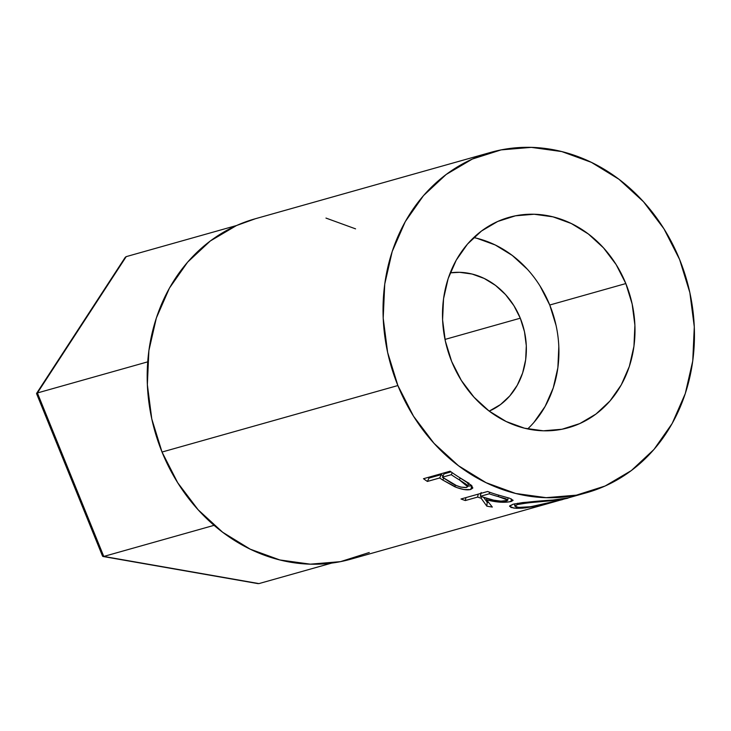 <?xml version="1.0" encoding="UTF-8"?>
<svg xmlns="http://www.w3.org/2000/svg" width="731" height="731" viewBox="0 0 731 731"><rect width="100%" height="100%" fill="white"/><g stroke="black" fill="none" stroke-linecap="round" stroke-linejoin="round"><path stroke-width="1.1" d="M257.239 583.356L258.957 583.594L331.673 563.098L258.957 583.594L103.775 556.437L214.092 525.333L103.775 556.437L37.391 392.958L147.708 361.854L37.391 392.958L126.198 256.636L236.515 225.532L126.198 256.636L125.156 257.449L36.596 393.379M36.559 393.47L37.089 394.128L36.559 393.47L125.942 256.736M36.577 393.662L102.514 556.044L103.775 556.437L37.391 392.958M258.884 583.612L102.642 556.264M103.775 556.437L102.678 556.3M520.289 318.195L444.996 339.422L520.289 318.195L524.483 331.737L526.302 345.745L525.671 359.689L522.619 373.029L517.256 385.255L509.809 395.891L500.543 404.535L489.213 411.124A72.323 62.967 -105.7 0 0 520.289 318.195A72.323 62.967 -105.7 0 0 450.232 272.846L459.625 272.325L472.098 274.043L484.214 278.456L495.49 285.382L505.514 294.566L513.884 305.64L520.289 318.195M527.681 428.933A109.284 95.158 74.3 0 0 549.749 305.019L625.827 283.564A109.284 95.158 -105.7 0 1 568.398 427.708A109.284 95.158 -105.7 0 1 451.667 361.479L461.343 380.449L473.999 397.189L489.14 411.069L506.19 421.531L524.483 428.202L543.334 430.806L562.002 429.243L579.784 423.587L595.984 414.048L609.983 400.981L621.249 384.908L629.336 366.441L633.951 346.275L634.901 325.204L632.16 304.032L625.827 283.564L616.151 264.604L603.495 247.855L588.354 233.984L571.304 223.512L553.001 216.851L534.16 214.247L515.483 215.809L497.71 221.466L481.51 231.005L467.511 244.063L456.245 260.145L448.149 278.612L443.543 298.769L442.584 319.84L445.334 341.021L451.667 361.479A109.284 95.158 -105.7 0 1 509.087 217.335A109.284 95.158 -105.7 0 1 625.827 283.564L549.749 305.019A109.284 95.158 74.3 0 0 473.734 237.566M490.775 152.368L254.927 218.861A176.792 153.93 74.3 0 0 162.026 452.041L397.874 385.548A176.792 153.93 -105.7 0 1 490.775 152.368A176.792 153.93 -105.7 0 1 679.611 259.505L689.854 292.61L694.295 326.867L692.75 360.95L685.294 393.561L672.2 423.441L653.98 449.446L631.337 470.572L605.131 486.005L576.366 495.161L546.167 497.674L515.675 493.471L486.078 482.688L458.501 465.748L434.004 443.315L413.536 416.231L397.874 385.548L387.631 352.443L383.199 318.186L384.734 284.103L392.2 251.491L405.285 221.612L423.505 195.606L446.157 174.481L472.363 159.047L501.119 149.892L531.327 147.37L561.81 151.582L591.416 162.364L618.993 179.296L643.49 201.738L663.958 228.821L679.611 259.505A176.792 153.93 -105.7 0 1 586.719 492.685A176.792 153.93 -105.7 0 1 397.874 385.548L162.026 452.041A176.792 153.93 74.3 0 0 350.862 559.169L555.77 501.402L536.115 506.263L522.811 508.155L516.351 508.31L510.932 507.451L509.699 505.879L513.144 504.216L522.711 502.572L552.883 500.077L568.078 497.93L562.221 499.565L568.289 497.875M423.487 478.714L450.113 471.203A176.792 153.93 74.3 0 0 458.693 477.014L471.331 485.265L472.811 487.915L470.115 489.596L463.947 489.542L457.012 487.659L442.812 480.066A176.792 153.93 -105.7 0 1 439.669 477.973L427.379 481.446A176.792 153.93 -105.7 0 1 423.487 478.714A176.792 153.93 -105.7 0 0 427.379 481.446L439.669 477.973L441.332 474.611A172.772 150.431 74.3 0 0 443.096 475.79A172.772 150.431 74.3 0 1 441.332 474.611L429.042 478.074L427.379 481.446L429.042 478.074L441.332 474.611L439.669 477.973A176.792 153.93 -105.7 0 0 442.812 480.066L454.728 486.736C461.69 489.551 467.027 490.446 470.755 489.441L472.774 488.089L468.598 483.127L458.693 477.014A176.792 153.93 -105.7 0 1 450.113 471.203L423.487 478.714M509.452 498.186L497.299 494.759A176.792 153.93 -105.7 0 1 487.632 491.488L461.005 498.99L487.632 491.488A176.792 153.93 74.3 0 0 497.299 494.759L509.745 498.286L513.116 500.296L509.215 501.895L499.986 502.188L486.544 499.84L492.328 507.058A176.792 153.93 -105.7 0 1 486.846 506.172L481.144 498.24A176.792 153.93 -105.7 0 1 477.617 497.08L465.327 500.543A176.792 153.93 -105.7 0 1 461.005 498.99A176.792 153.93 -105.7 0 0 465.327 500.543L477.617 497.08L478.238 494.138L477.617 497.08A176.792 153.93 -105.7 0 0 481.144 498.24L486.846 506.172L487.166 502.243A172.772 150.431 74.3 0 0 488.409 502.462A172.772 150.431 74.3 0 1 487.166 502.243L483.684 497.427L487.166 502.243L486.846 506.172A176.792 153.93 -105.7 0 0 492.328 507.058L486.544 499.84C496.349 502.38 504.564 502.928 511.207 501.475L513.116 500.324M532.113 506.647L518.416 507.415L514.77 506.099L517.603 504.527C525.854 502.992 536.773 501.758 550.37 500.826L550.297 500.324L550.37 500.826C562.642 499.109 565.931 498.88 560.22 500.141L555.77 501.402M586.719 492.685L568.078 497.93M355.568 228.858L325.962 218.076M255.558 218.679L236.515 225.532L210.309 240.974L187.657 262.1L169.437 288.096L156.352 317.985L148.886 350.588L147.351 384.68L151.783 418.936L162.026 452.041L177.688 482.716L198.156 509.799L222.644 532.241L250.23 549.173L279.827 559.955L310.319 564.168L340.518 561.646L369.274 552.499M564.442 498.935C571.825 497.455 567.969 497.829 552.883 500.077C536.316 501.064 523.067 502.444 513.144 504.216L509.571 506.281L513.875 508.118L525.278 507.935L525.205 507.405L525.278 507.935L560.421 500.077M514.706 504.253L513.491 504.116L514.706 504.253M561.253 499.84L528.175 502.809L517.603 504.527L517.575 503.266L517.603 504.527L514.843 505.834L516.022 506.976L520.545 507.533L527.837 507.177L546.011 503.897L560.22 500.141L563.08 498.798M511.334 498.889L511.207 501.475L511.334 498.889M508.931 498.021L507.963 498.14L508.931 498.021M486.773 498.368L486.544 499.84L486.773 498.368M481.437 496.687L481.144 498.24L481.437 496.687M479.719 493.717A172.772 150.431 74.3 0 0 480.815 494.083A172.772 150.431 74.3 0 1 479.719 493.717M465.949 497.601L465.327 500.543L465.949 497.601M506.775 500.753C501.722 501.567 495.865 501.009 489.194 499.072L480.34 496.312L481.144 492.511L480.34 496.312L489.222 493.809L489.56 492.201L489.222 493.809L480.34 496.312L493.681 500.168L501 501.155L507.634 500.37L506.135 498.844L498.323 496.614A176.792 153.93 -105.7 0 1 489.222 493.809A176.792 153.93 -105.7 0 0 498.323 496.614L507.807 500.077L506.775 500.753M498.551 495.143L498.323 496.614L498.551 495.143M471.879 485.768L470.755 489.441L471.879 485.768L467.803 486.161L471.824 485.777M455.358 485.064L454.728 486.736L455.358 485.064M443.726 478.111L442.812 480.066L443.726 478.111M428.083 477.416A172.772 150.431 74.3 0 0 429.042 478.074A172.772 150.431 74.3 0 1 428.083 477.416M468.269 483.63L467.767 483.821M444.064 473.843L451.045 471.87L444.064 473.843L442.401 477.206L444.064 473.843M466.552 487.449C461.672 487.851 456.19 486.097 450.104 482.195L442.401 477.206L451.274 474.702L452.251 472.729L451.274 474.702L442.401 477.206L456.391 485.548L461.033 487.148L466.552 487.449L467.676 486.307L466.396 484.406L459.388 479.892A176.792 153.93 -105.7 0 1 451.274 474.702A176.792 153.93 -105.7 0 0 459.388 479.892L467.63 486.672L466.552 487.449M460.21 477.964L459.388 479.892L460.21 477.964M533.904 422.436L545.162 406.354L553.257 387.887L557.872 367.73L558.822 346.658M556.081 325.478L549.749 305.019L540.063 286.049M527.417 269.31L512.276 255.439L495.225 244.967L476.923 238.297M258.07 583.63L103.071 556.501M514.688 503.823L514.77 506.099M507.798 500.077L507.99 497.747M467.63 486.672L468.873 483.027"/></g></svg>
